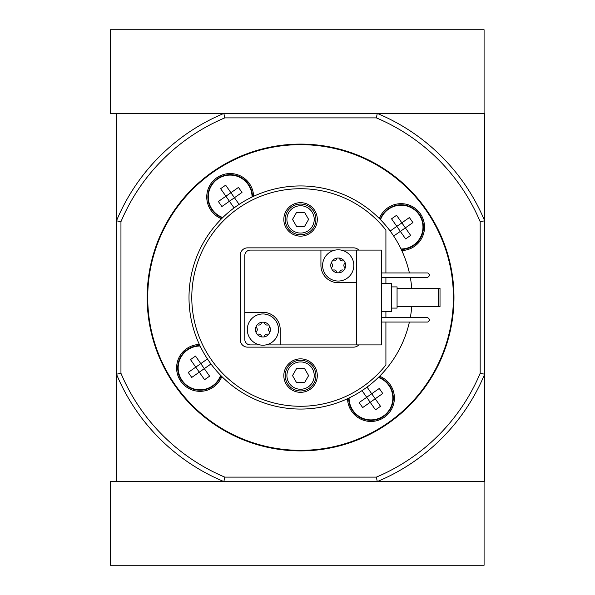 <?xml version="1.0" encoding="UTF-8"?>
<svg xmlns="http://www.w3.org/2000/svg" width="595" height="595" viewBox="0 0 595 595"><rect width="100%" height="100%" fill="white"/><g stroke="black" fill="none" stroke-linecap="round" stroke-linejoin="round"><path stroke-width="0.89" d="M385.91 364.936L385.91 322.044M385.91 230.064L385.91 272.956M385.91 277.419L385.91 283.555M385.91 311.445L385.91 317.581M317.299 375.594A16.734 16.734 0 0 1 292.197 390.089A16.734 16.734 0 0 1 292.197 361.098A16.734 16.734 0 0 1 317.299 375.594M317.299 219.406A16.734 16.734 0 0 1 292.197 233.902A16.734 16.734 0 0 1 292.197 204.911A16.734 16.734 0 0 1 317.299 219.406M358.792 344.914A7.252 7.252 0 0 1 353.556 347.145L247.579 347.145A7.252 7.252 0 0 1 240.321 339.894L240.321 255.106A7.252 7.252 0 0 1 247.579 247.855L353.556 247.855A7.252 7.252 0 0 1 358.792 250.086M409.397 322.044A111.562 111.562 0 0 1 223.965 378.606A111.562 111.562 0 0 1 223.965 216.394A111.562 111.562 0 0 1 385.91 225.654M410.305 317.581A111.562 111.562 0 0 0 411.747 306.708M411.747 288.3A111.562 111.562 0 0 0 410.305 277.419M409.397 272.956A111.562 111.562 0 0 0 385.917 225.654M207.454 358.949L200.798 363.619L204.316 368.64L191.746 377.438L188.228 372.418L195.77 367.137L190.489 359.596L195.517 356.078L200.798 363.619L195.77 367.137L204.568 379.699L209.596 376.181L204.271 368.58M210.972 363.976L204.316 368.64M401.885 222.902L396.82 226.36L405.619 238.922L410.647 235.404L405.366 227.863L412.908 222.582L409.39 217.562L401.848 222.835L405.366 227.863L393.682 236.051M234.088 207.908L225.907 196.224L230.934 192.698L225.654 185.164L220.626 188.682L225.907 196.224L218.365 201.497L221.883 206.525L234.452 197.726L230.972 192.765M366.728 397.334L359.142 402.555L362.667 407.575L375.229 398.776L371.711 393.756L379.253 388.476L382.771 393.503L375.229 398.776L380.51 406.318L375.482 409.836L366.684 397.274L371.711 393.756L367.048 387.092M366.684 397.274L362.02 390.61M401.848 222.835L396.568 215.301L391.54 218.819L396.82 226.36L390.164 231.024M239.116 204.39L234.452 197.726L241.994 192.445L238.469 187.425L230.934 192.698M224.769 117.884L376.367 117.884L377.267 113.422A199.414 199.414 0 0 1 484.642 220.804L484.642 113.422L223.869 113.422L224.769 117.884A194.952 194.952 0 0 0 120.956 221.697L116.494 220.804L116.494 113.422L223.869 113.422L110.358 113.422L110.358 29.75L484.085 29.75L484.085 113.422L377.267 113.422M224.769 477.116A194.952 194.952 0 0 1 120.956 373.303L116.494 374.203L116.494 481.578L377.267 481.578L376.367 477.116L224.769 477.116L223.869 481.578A199.414 199.414 0 0 1 116.494 374.203L116.494 220.804A199.414 199.414 0 0 1 223.869 113.422M376.367 477.116A194.952 194.952 0 0 0 480.18 373.303L480.18 221.697A194.952 194.952 0 0 0 376.367 117.884M120.956 373.303L120.956 221.697M480.18 373.303L484.642 374.203A199.414 199.414 0 0 1 377.267 481.578L484.642 481.578L484.642 220.804L480.18 221.697M379.595 376.248A23.428 23.428 0 0 1 371.287 421.453A23.428 23.428 0 0 1 347.539 398.695M221.823 376.523A23.428 23.428 0 0 1 176.745 365.389A23.428 23.428 0 0 1 199.377 344.468M221.541 218.752A23.428 23.428 0 0 1 232.675 173.681A23.428 23.428 0 0 1 253.596 196.305M379.312 218.477A23.428 23.428 0 0 1 424.525 227.112A23.428 23.428 0 0 1 401.759 250.532M453.963 297.5A153.398 153.398 0 0 1 223.869 430.349A153.398 153.398 0 0 1 223.869 164.651A153.398 153.398 0 0 1 453.963 297.5A153.398 153.398 0 0 1 223.869 430.349A153.398 153.398 0 0 1 223.869 164.651A153.398 153.398 0 0 1 453.963 297.5M222.411 217.889A22.312 22.312 0 0 1 232.719 174.811A22.312 22.312 0 0 1 252.488 196.826A22.312 22.312 0 0 0 208.481 191.783A22.312 22.312 0 0 0 222.411 217.889M393.273 398.025A22.312 22.312 0 0 1 371.027 420.338A22.312 22.312 0 0 1 348.648 398.174A22.312 22.312 0 0 0 371.027 420.338A22.312 22.312 0 0 0 378.725 377.111A22.312 22.312 0 0 1 393.273 398.025M423.409 227.112A22.312 22.312 0 0 1 401.238 249.424A22.312 22.312 0 0 0 405.039 205.149A22.312 22.312 0 0 0 380.175 219.339A22.312 22.312 0 0 1 423.409 227.112M220.961 375.661A22.312 22.312 0 0 1 177.875 365.345A22.312 22.312 0 0 1 199.898 345.576A22.312 22.312 0 0 0 194.848 389.591A22.312 22.312 0 0 0 220.961 375.661M315.908 219.406A15.336 15.336 0 0 1 292.896 232.69A15.336 15.336 0 0 1 292.896 206.123A15.336 15.336 0 0 1 315.908 219.406M314.234 219.406A13.663 13.663 0 0 1 293.737 231.239A13.663 13.663 0 0 1 293.737 207.573A13.663 13.663 0 0 1 314.234 219.406M296.541 226.383L304.595 226.383L308.619 219.406L304.595 212.437L296.541 212.437L292.517 219.406L296.541 226.383M315.908 375.594A15.336 15.336 0 0 1 292.896 388.877A15.336 15.336 0 0 1 292.896 362.31A15.336 15.336 0 0 1 315.908 375.594M314.234 375.594A13.663 13.663 0 0 1 293.737 387.427A13.663 13.663 0 0 1 293.737 363.761A13.663 13.663 0 0 1 314.234 375.594M296.541 382.57L304.595 382.57L308.619 375.594L304.595 368.625L296.541 368.625L292.517 375.594L296.541 382.57M223.869 481.578L110.358 481.578L110.358 565.25L484.085 565.25L484.085 481.578L377.267 481.578M332.382 260.803A1.562 1.562 0 0 1 333.26 260.803A2.737 2.737 0 0 0 336.703 258.818A1.562 1.562 0 0 1 337.134 258.051L339.306 258.051A1.562 1.562 0 0 1 339.738 258.818A2.73 2.73 0 0 0 343.181 260.803A1.562 1.562 0 0 1 344.059 260.803L345.145 262.678A1.562 1.562 0 0 1 344.706 263.436A2.73 2.73 0 0 0 344.706 267.415A1.562 1.562 0 0 1 345.145 268.174L344.059 270.048A1.562 1.562 0 0 1 343.181 270.048A2.73 2.73 0 0 0 339.738 272.034A1.562 1.562 0 0 1 339.306 272.8L337.134 272.8A7.452 7.452 0 0 1 332.382 270.048L331.296 268.174A7.452 7.452 0 0 1 331.296 262.678L332.382 260.803A7.452 7.452 0 0 1 337.134 258.051M339.306 258.051A7.452 7.452 0 0 1 344.059 260.803M345.145 262.678A7.452 7.452 0 0 1 345.145 268.174M344.059 270.048A7.452 7.452 0 0 1 339.306 272.8M331.296 268.174A1.562 1.562 0 0 1 331.735 267.415A2.73 2.73 0 0 0 331.735 263.436A1.562 1.562 0 0 1 331.296 262.678M338.22 249.811A15.619 15.619 0 0 1 342.11 280.55A15.619 15.619 0 0 1 322.728 267.386A15.619 15.619 0 0 1 338.22 249.811M257.077 324.952A1.562 1.562 0 0 1 257.955 324.952A2.73 2.73 0 0 0 261.398 322.966A1.562 1.562 0 0 1 261.83 322.2L264.001 322.2A1.562 1.562 0 0 1 264.433 322.966A2.73 2.73 0 0 0 267.876 324.952A1.562 1.562 0 0 1 268.754 324.952L269.84 326.826A1.562 1.562 0 0 1 269.401 327.585A2.73 2.73 0 0 0 269.401 331.564A1.562 1.562 0 0 1 269.84 332.322L268.754 334.197A1.562 1.562 0 0 1 267.876 334.197A2.737 2.737 0 0 0 264.433 336.182A1.562 1.562 0 0 1 264.001 336.949L261.83 336.949A7.452 7.452 0 0 1 257.077 334.197L255.991 332.322A7.452 7.452 0 0 1 255.991 326.826L257.077 324.952A7.452 7.452 0 0 1 261.83 322.2L261.83 322.2M264.001 322.2A7.452 7.452 0 0 1 268.754 324.952L268.754 324.952M269.84 326.826A7.452 7.452 0 0 1 269.84 332.322M268.754 334.197A7.452 7.452 0 0 1 264.001 336.949L264.001 336.949M255.991 332.322A1.562 1.562 0 0 1 256.43 331.564A2.73 2.73 0 0 0 256.43 327.585A1.562 1.562 0 0 1 255.991 326.826M262.916 313.959A15.619 15.619 0 0 1 266.805 344.698A15.619 15.619 0 0 1 247.423 331.534A15.619 15.619 0 0 1 262.916 313.959M356.346 250.086L356.346 344.914L381.447 344.914L381.447 250.086L341.158 250.086M335.283 250.086L250.361 250.086A5.578 5.578 0 0 0 244.783 255.664L244.783 339.336A5.578 5.578 0 0 0 250.361 344.914L259.978 344.914M356.346 344.914L280.208 344.914L280.208 329.578A17.292 17.292 0 0 0 262.916 312.286L244.783 312.286M320.928 250.086L320.928 265.43A17.292 17.292 0 0 0 338.22 282.722L356.346 282.722M265.853 344.914L280.208 344.914M381.447 283.555L391.488 283.555L391.488 311.445L381.447 311.445M391.488 286.902L397.066 286.902L397.066 308.098L391.488 308.098M381.447 277.419L427.745 277.419L429.419 275.745L429.419 274.63L427.745 272.956L381.447 272.956M381.447 322.044L427.745 322.044L429.419 320.37L429.419 319.255L427.745 317.581L381.447 317.581M438.344 288.3L440.017 288.3L440.017 306.708L438.344 306.708L438.344 288.3L397.066 288.3M438.344 306.708L397.066 306.708M261.83 336.949A1.562 1.562 0 0 1 261.398 336.182A2.73 2.73 0 0 0 257.955 334.197A1.562 1.562 0 0 1 257.077 334.197L257.077 334.197M337.134 272.8A1.562 1.562 0 0 1 336.703 272.034A2.73 2.73 0 0 0 333.26 270.048A1.562 1.562 0 0 1 332.382 270.048L332.382 270.048M385.917 364.936A108.773 108.773 0 0 1 226.702 377.349A108.773 108.773 0 0 1 226.702 217.651A108.773 108.773 0 0 1 385.917 230.064M380.517 219.696A21.866 21.866 0 0 1 422.963 227.112A21.866 21.866 0 0 1 401.03 248.978M220.619 375.304A21.866 21.866 0 0 1 178.321 365.33A21.866 21.866 0 0 1 200.106 346.022M378.375 377.453A21.866 21.866 0 0 1 378.784 418.449A21.866 21.866 0 0 1 349.087 397.958M222.761 217.547A21.866 21.866 0 0 1 232.697 175.25A21.866 21.866 0 0 1 252.049 197.042M453.405 297.5A152.841 152.841 0 0 1 224.151 429.865A152.841 152.841 0 0 1 224.144 165.135A152.841 152.841 0 0 1 453.405 297.5"/></g></svg>
